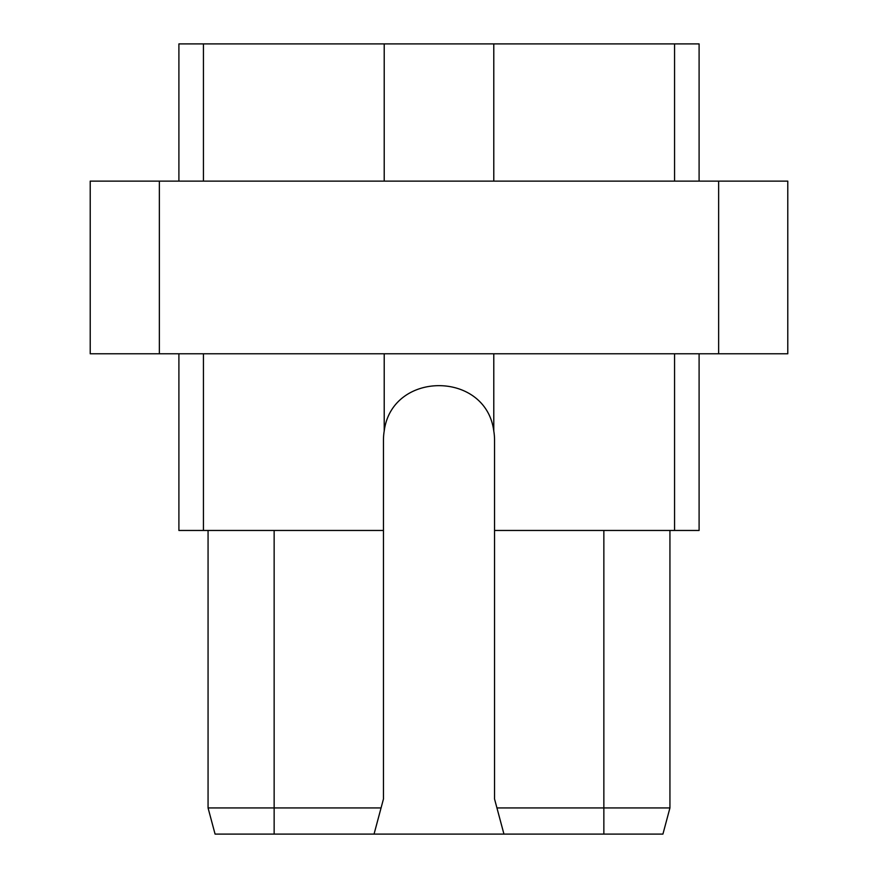 <?xml version="1.0" encoding="UTF-8"?>
<svg xmlns="http://www.w3.org/2000/svg" width="878" height="878" viewBox="0 0 878 878"><rect width="100%" height="100%" fill="white"/><g stroke="black" fill="none" stroke-linecap="round" stroke-linejoin="round"><path stroke-width="1.32" d="M178.903 181.131L178.903 43.9L674.556 43.9L674.556 181.131M718.643 181.131L787.785 181.131L787.785 353.779L718.643 353.779L718.643 181.131L90.215 181.131L90.215 353.779L718.643 353.779M159.357 353.779L159.357 181.131M699.097 353.779L699.097 530.466L494.544 530.466L494.544 440.196A55.544 55.544 0 0 0 493.787 431.021C485.984 370.538 392.016 370.538 384.213 431.021A55.544 55.544 0 0 0 383.456 440.196L383.456 799.013L374.05 834.1L503.95 834.1L494.544 799.013L494.544 530.466M383.456 530.466L178.903 530.466L178.903 353.779M203.444 530.466L203.444 353.779M384.213 353.779L384.213 431.021M493.787 353.779L493.787 431.021M674.556 353.779L674.556 530.466M603.855 530.466L603.855 807.936L496.937 807.936M603.855 834.1L603.855 807.936L669.936 807.936L662.923 834.1L503.95 834.1M274.145 834.1L215.077 834.1L208.064 807.936L274.145 807.936L274.145 834.1L374.05 834.1M381.063 807.936L274.145 807.936L274.145 530.466M669.936 530.466L669.936 807.936M208.064 530.466L208.064 807.936M699.097 181.131L699.097 43.9L674.556 43.9M493.787 181.131L493.787 43.9M384.213 181.131L384.213 43.9M203.444 181.131L203.444 43.9"/></g></svg>
